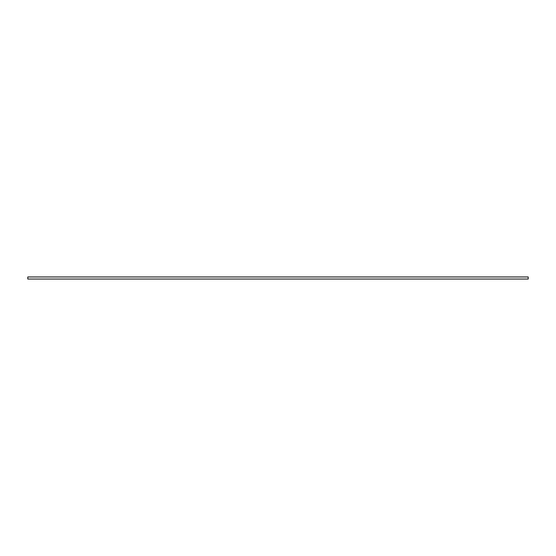 <?xml version="1.0" encoding="UTF-8"?>
<svg xmlns="http://www.w3.org/2000/svg" width="556" height="556" viewBox="0 0 556 556"><rect width="100%" height="100%" fill="white"/><g stroke="black" fill="none" stroke-linecap="round" stroke-linejoin="round"><path stroke-width="0.83" d="M27.8 279.036L27.8 276.964L528.2 276.964L528.2 279.036L27.8 279.036"/></g></svg>
